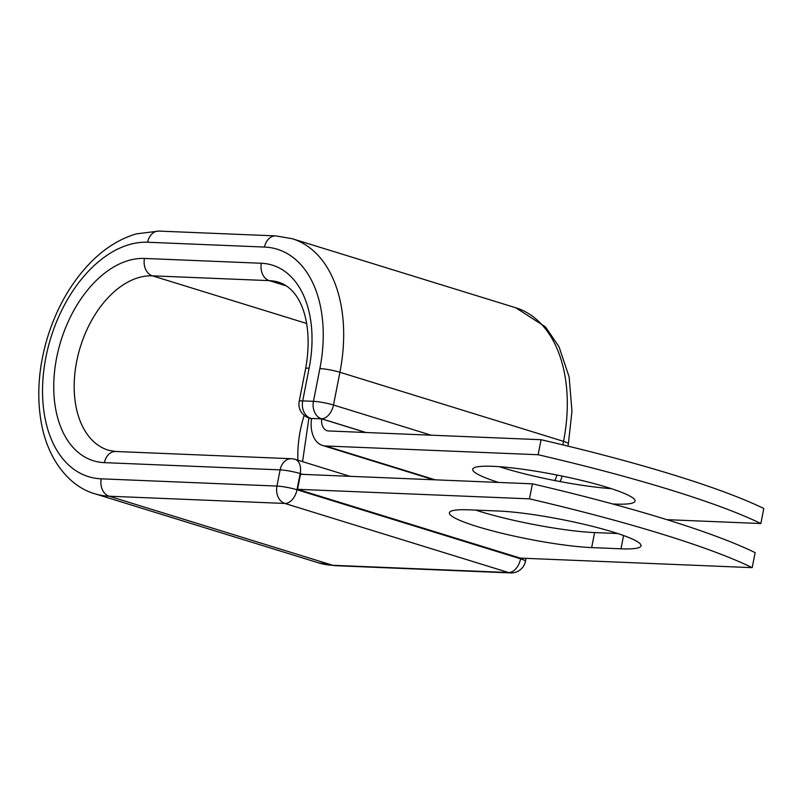 <?xml version="1.0" encoding="UTF-8"?>
<svg xmlns="http://www.w3.org/2000/svg" width="804" height="804" viewBox="0 0 804 804"><rect width="100%" height="100%" fill="white"/><g stroke="black" fill="none" stroke-linecap="round" stroke-linejoin="round"><path stroke-width="1.21" d="M613.311 532.117A82.722 10.573 -168.9 0 0 498.741 511.042L469.435 509.836A82.722 10.573 -168.9 0 0 449.386 512.791A82.722 10.573 -168.9 0 0 501.053 533.062A82.722 10.573 -168.9 0 0 591.674 547.594L620.969 548.8A82.722 10.573 -168.9 0 0 641.029 545.846A82.722 10.573 -168.9 0 0 613.311 532.117M611.352 488.671A82.722 10.573 11.1 0 1 503.354 467.968A82.722 10.573 11.1 0 1 499.324 466.692M498.641 482.44A82.722 10.573 11.1 0 1 472.692 469.265A82.722 10.573 11.1 0 1 521.233 469.033A82.722 10.573 11.1 0 1 607.321 487.395A82.722 10.573 11.1 0 1 635.029 501.123A82.722 10.573 11.1 0 1 612.638 503.957M538.127 454.732L541.072 439.708L328.605 430.964A14.663 9.296 107.2 0 1 327.077 430.703A14.663 9.296 107.2 0 1 321.58 418.844L311.53 418.442A30.1 19.085 107.2 0 0 322.525 445.446A30.1 19.085 107.2 0 0 325.66 445.979L538.127 454.732A361.74 46.25 -168.9 0 1 760.855 523.535L666.817 519.665M541.072 439.708A361.74 46.25 11.1 0 1 763.8 508.51L760.855 523.535M365.77 432.492L321.58 418.844M752.192 567.654L520.278 558.107L297.55 489.304L300.505 474.28L532.419 483.827A361.74 46.25 11.1 0 1 755.147 552.639L752.192 567.654A361.74 46.25 11.1 0 0 529.464 498.852L532.419 483.827M475.636 510.088A82.722 10.573 -168.9 0 0 594.618 532.57L617.723 533.524M297.55 489.304L529.464 498.852M325.66 445.979L435.235 479.827M366.011 432.502L321.379 418.713L311.52 418.542M334.946 565.674L510.671 572.91A14.472 11.035 -87.6 0 1 508.5 572.528L332.776 565.292A136.017 86.239 107.2 0 1 318.605 562.88L334.946 565.674A14.472 11.035 -87.6 0 1 332.776 565.292L109.163 496.219A14.472 11.035 -87.6 0 1 101.234 478.832A121.545 77.063 107.2 0 1 45.898 357.308A121.545 77.063 107.2 0 1 147.645 242.245A14.472 11.035 92.4 0 1 158.931 231.09L275.822 235.904L292.164 238.698L515.786 307.781L545.454 326.886L559.001 346.725L569.142 376.945L571.966 411.186L568.378 443.758A14.472 1.849 -168.9 0 0 563.534 441.356L562.84 444.863M561.614 475.968A14.472 1.849 11.1 0 1 561.956 476.491L562.046 476.048M515.786 307.781A136.017 86.239 107.2 0 1 563.534 441.356L339.911 372.272L333.489 405.015L431.145 435.185M292.164 238.698A136.017 86.239 107.2 0 1 339.911 372.272A14.472 1.849 -168.9 0 0 319.871 368.584L313.449 401.327A14.472 1.849 11.1 0 1 333.489 405.015A14.472 9.176 -72.8 0 1 321.379 418.713A14.472 11.035 92.4 0 1 313.449 401.327L302.696 400.884A14.472 11.035 92.4 0 0 310.625 418.271A14.472 9.176 -72.8 0 1 309.118 418.01L311.49 418.743M299.188 401.407A14.472 1.849 11.1 0 1 302.696 400.884L309.118 368.142A14.472 1.849 -168.9 0 0 305.61 368.664L299.188 401.407A14.472 14.472 0 0 0 309.118 418.01M275.822 235.904A14.472 11.035 92.4 0 0 264.536 247.059A121.545 77.063 107.2 0 1 319.871 368.584M144.469 258.446A14.472 11.035 92.4 0 0 152.398 275.832A90.43 57.335 107.2 0 0 78.32 354.142A90.43 57.335 107.2 0 0 108.439 450.25L115.696 451.486A14.472 11.035 -87.6 0 0 104.409 462.642A104.902 66.511 107.2 0 1 56.652 357.75A104.902 66.511 107.2 0 1 144.469 258.446L261.36 263.26A14.472 11.035 92.4 0 0 269.29 280.636A90.43 57.335 107.2 0 1 278.707 282.254C302.234 289.541 313.52 325.871 305.61 368.664M261.36 263.26A104.902 66.511 107.2 0 1 309.118 368.142M306.666 323.479L152.398 275.832L269.29 280.636L286.264 285.882M147.645 242.245L264.536 247.059M302.827 474.38L300.173 473.556L296.998 489.757L520.61 558.83A14.472 9.176 -72.8 0 1 508.5 572.528L284.877 503.455L109.163 496.219A136.017 86.239 107.2 0 1 94.983 493.797L318.605 562.88M297.902 460.22A90.43 57.335 107.2 0 1 304.173 415.346M101.234 478.832L276.948 486.068A14.472 1.849 -168.9 0 1 296.998 489.757A14.472 9.176 -72.8 0 1 284.877 503.455A14.472 11.035 -87.6 0 1 276.948 486.068L280.124 469.868A14.472 11.035 -87.6 0 1 291.41 458.722L115.696 451.486M104.409 462.642L280.124 469.868A14.472 1.849 -168.9 0 1 300.173 473.556A14.472 9.176 -72.8 0 0 295.088 459.345L350.031 476.32M526.027 558.348L525.464 561.232A14.472 1.849 -168.9 0 0 520.61 558.83L520.751 558.127M594.618 532.57L591.674 547.594M623.572 535.534L620.969 548.8M554.78 480.551A14.472 9.176 -72.8 0 0 556.911 475.013M322.525 445.446L433.617 479.767M568.378 443.758L567.925 446.099M158.931 231.09L136.389 233.863C120.389 238.537 105.495 247.712 91.696 261.401C72.099 281.199 57.526 306.022 47.979 335.871C38.351 367.116 36.291 396.955 41.778 425.396C49.044 462.049 70.973 487.194 94.983 493.797M308.907 417.949L302.555 461.657M559.926 481.536A14.472 14.472 0 0 0 561.956 476.491M510.671 572.91A14.472 14.472 0 0 0 525.464 561.232M295.088 459.345A14.472 14.472 0 0 0 291.41 458.722"/></g></svg>
